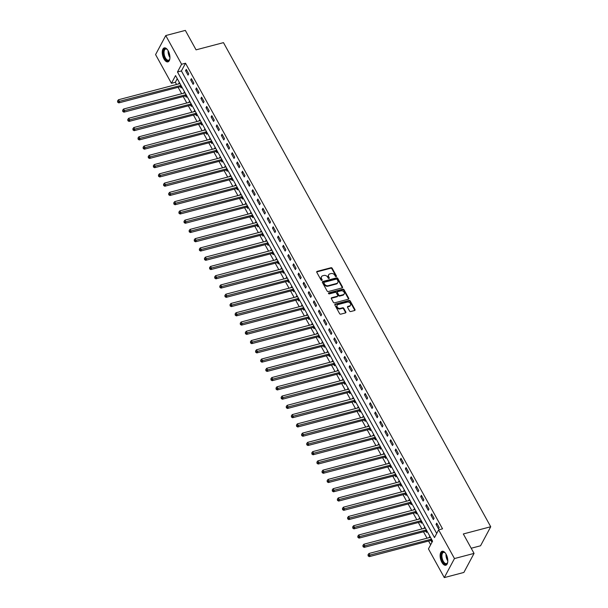 <?xml version="1.0" encoding="UTF-8"?>
<svg xmlns="http://www.w3.org/2000/svg" width="608" height="608" viewBox="0 0 608 608"><rect width="100%" height="100%" fill="white"/><g stroke="black" fill="none" stroke-linecap="round" stroke-linejoin="round"><path stroke-width="0.91" d="M336.171 276.625A0.638 0.494 28.1 0 0 336.429 275.971L332.166 268.25A0.912 0.707 28.1 0 0 330.995 267.725L317.156 271.366A0.912 0.707 28.1 0 0 316.791 272.293L321.054 280.022A0.638 0.494 28.1 0 0 322.134 279.733L321.579 278.738A2.903 2.257 28.1 0 1 321.48 276.716A2.903 2.257 28.1 0 1 322.757 275.758L323.912 275.454A2.903 2.257 28.1 0 1 327.651 277.134L328.206 278.137A0.638 0.494 28.1 0 0 329.278 277.856L328.73 276.853A2.903 2.257 28.1 0 1 328.624 274.839A2.903 2.257 28.1 0 1 329.901 273.881L331.056 273.577A2.903 2.257 28.1 0 1 334.803 275.257L335.35 276.252A0.638 0.494 28.1 0 0 336.171 276.625M336.209 276.61A0.638 0.494 28.1 0 0 336.156 276.488L331.892 268.759A0.912 0.707 28.1 0 0 330.722 268.234L316.882 271.875A0.912 0.707 28.1 0 0 316.692 271.958M321.906 280.379A0.638 0.494 28.1 0 0 321.86 280.25L321.579 278.738M329.057 278.494A0.638 0.494 28.1 0 0 329.004 278.365L328.73 276.853M441.818 562.278A7.22 3.488 75.3 0 1 442.13 551.281A7.22 3.488 75.3 0 1 446.112 554.245A7.22 3.488 75.3 0 1 445.801 565.242A7.22 3.488 75.3 0 1 441.818 562.278M163.94 58.9A7.22 3.488 75.3 0 1 164.251 47.91A7.22 3.488 75.3 0 1 168.234 50.874A7.22 3.488 75.3 0 1 167.922 61.872A7.22 3.488 75.3 0 1 163.94 58.9M349.562 311.015A0.912 0.707 28.1 0 0 350.732 311.539L354.616 310.513A0.912 0.707 28.1 0 0 354.981 309.586L350.246 301.006A0.912 0.707 28.1 0 0 349.076 300.481L335.244 304.122A0.912 0.707 28.1 0 0 334.871 305.049L339.614 313.629A0.912 0.707 28.1 0 0 340.784 314.154L345.473 312.922A0.912 0.707 28.1 0 0 345.838 311.995L343.809 308.317A0.912 0.707 28.1 0 0 342.638 307.792L340.313 308.408A2.432 1.885 28.1 0 1 337.676 307.633A2.432 1.885 28.1 0 1 337.098 305.315A2.432 1.885 28.1 0 1 338.17 304.517L347.274 302.123A2.432 1.885 28.1 0 1 349.919 302.89A2.432 1.885 28.1 0 1 350.489 305.208A2.432 1.885 28.1 0 1 349.425 306.006L347.905 306.409A0.912 0.707 28.1 0 0 347.54 307.336L349.562 311.015M165.756 35.553L185.334 30.4L196.072 49.848L223.478 42.636L490.724 526.748L463.319 533.961L474.05 553.402L454.472 558.554L444.296 577.6L428.45 548.895L432.577 541.173L175.552 75.582L171.426 83.304L155.58 54.598L165.756 35.553L181.602 64.258L177.483 71.98L434.5 537.571L438.626 529.849L454.472 558.554M438.626 529.849L442.54 528.823L185.524 63.224L181.602 64.258M342.137 287.903A0.912 0.707 28.1 0 0 342.502 286.968L337.767 278.388A0.912 0.707 28.1 0 0 336.596 277.864L322.757 281.504A0.912 0.707 28.1 0 0 322.392 282.439L327.127 291.019A0.912 0.707 28.1 0 0 328.297 291.544L342.137 287.903M344.006 289.697L348.741 298.277A0.912 0.707 28.1 0 1 348.376 299.204L334.537 302.845A0.912 0.707 28.1 0 1 333.366 302.32L331.345 298.65A0.912 0.707 28.1 0 1 331.71 297.722L337.318 296.248A0.912 0.707 28.1 0 0 337.691 295.313L336.346 292.881A0.912 0.707 28.1 0 0 335.175 292.357L329.331 293.892A0.638 0.494 28.1 0 1 328.768 292.874L342.836 289.172A0.912 0.707 28.1 0 1 344.006 289.697L343.733 290.214L348.468 298.794L348.741 298.277M185.524 63.224L181.397 70.946L436.704 533.444M185.569 70.665L188.024 75.111L188.716 73.819L186.261 69.373L185.569 70.665L186.793 70.346M190.684 79.922L193.139 84.368L193.823 83.083L191.368 78.637L190.684 79.922L191.9 79.602M195.791 89.186L198.246 93.624L198.938 92.34L196.483 87.894L195.791 89.186L197.015 88.859M200.906 98.443L203.361 102.889L204.045 101.604L201.598 97.158L200.906 98.443L202.13 98.124M206.021 107.7L208.476 112.146L209.16 110.861L206.705 106.415L206.021 107.7L207.237 107.38M211.128 116.964L213.583 121.41L214.274 120.118L211.82 115.68L211.128 116.964L212.352 116.645M216.243 126.221L218.698 130.667L219.382 129.382L216.927 124.936L216.243 126.221L217.466 125.902M221.358 135.485L223.805 139.931L224.496 138.639L222.042 134.193L221.358 135.485L222.574 135.158M226.465 144.742L228.92 149.188L229.604 147.904L227.156 143.458L226.465 144.742L227.688 144.423M231.58 154.006L234.034 158.445L234.718 157.16L232.264 152.714L231.58 154.006L232.796 153.68M236.687 163.263L239.142 167.709L239.833 166.425L237.378 161.979L236.687 163.263L237.91 162.944M241.802 172.52L244.256 176.966L244.94 175.682L242.486 171.236L241.802 172.52L243.025 172.201M246.916 181.784L249.364 186.23L250.055 184.938L247.6 180.5L246.916 181.784L248.132 181.465M252.024 191.041L254.478 195.487L255.162 194.203L252.715 189.757L252.024 191.041L253.247 190.722M257.138 200.306L259.593 204.752L260.277 203.46L257.822 199.014L257.138 200.306L258.354 199.979M262.246 209.562L264.7 214.008L265.392 212.724L262.937 208.278L262.246 209.562L263.469 209.243M267.36 218.827L269.815 223.265L270.499 221.981L268.044 217.535L267.36 218.827L268.584 218.5M272.475 228.084L274.922 232.53L275.614 231.245L273.159 226.799L272.475 228.084L273.691 227.764M277.582 237.34L280.037 241.786L280.729 240.502L278.274 236.056L277.582 237.34L278.806 237.021M282.697 246.605L285.152 251.051L285.836 249.759L283.381 245.32L282.697 246.605L283.913 246.286M287.804 255.862L290.259 260.308L290.951 259.023L288.496 254.577L287.804 255.862L289.028 255.542M292.919 265.126L295.374 269.564L296.058 268.28L293.603 263.834L292.919 265.126L294.143 264.799M298.034 274.383L300.481 278.829L301.173 277.544L298.718 273.098L298.034 274.383L299.25 274.064M303.141 283.64L305.596 288.086L306.288 286.801L303.833 282.355L303.141 283.64L304.365 283.32M308.256 292.904L310.711 297.35L311.395 296.058L308.94 291.62L308.256 292.904L309.472 292.585M313.363 302.161L315.818 306.607L316.51 305.322L314.055 300.876L313.363 302.161L314.587 301.842M318.478 311.425L320.933 315.871L321.617 314.579L319.162 310.133L318.478 311.425L319.702 311.098M323.593 320.682L326.04 325.128L326.732 323.844L324.277 319.398L323.593 320.682L324.809 320.363M328.7 329.946L331.155 334.385L331.846 333.1L329.392 328.654L328.7 329.946L329.924 329.62M333.815 339.203L336.27 343.649L336.954 342.365L334.499 337.919L333.815 339.203L335.031 338.884M338.922 348.46L341.377 352.906L342.068 351.622L339.614 347.176L338.922 348.46L340.146 348.141M344.037 357.724L346.492 362.17L347.176 360.878L344.728 356.44L344.037 357.724L345.26 357.405M349.152 366.981L351.599 371.427L352.29 370.143L349.836 365.697L349.152 366.981L350.368 366.662M354.259 376.246L356.714 380.692L357.405 379.4L354.95 374.954L354.259 376.246L355.482 375.919M359.374 385.502L361.828 389.948L362.512 388.664L360.058 384.218L359.374 385.502L360.59 385.183M364.481 394.767L366.936 399.205L367.627 397.921L365.172 393.475L364.481 394.767L365.704 394.44M369.596 404.024L372.05 408.47L372.734 407.185L370.287 402.739L369.596 404.024L370.819 403.704M374.71 413.28L377.165 417.726L377.849 416.442L375.394 411.996L374.71 413.28L375.926 412.961M379.818 422.545L382.272 426.991L382.964 425.699L380.509 421.26L379.818 422.545L381.041 422.226M384.932 431.802L387.387 436.248L388.071 434.963L385.616 430.517L384.932 431.802L386.148 431.482M390.04 441.066L392.494 445.512L393.186 444.22L390.731 439.774L390.04 441.066L391.263 440.739M395.154 450.323L397.609 454.769L398.293 453.484L395.846 449.038L395.154 450.323L396.378 450.004M400.269 459.587L402.724 464.026L403.408 462.741L400.953 458.295L400.269 459.587L401.485 459.26M405.376 468.844L407.831 473.29L408.523 471.998L406.068 467.56L405.376 468.844L406.6 468.525M410.491 478.101L412.946 482.547L413.63 481.262L411.175 476.816L410.491 478.101L411.715 477.782M415.606 487.365L418.053 491.811L418.745 490.519L416.29 486.073L415.606 487.365L416.822 487.046M420.713 496.622L423.168 501.068L423.852 499.784L421.405 495.338L420.713 496.622L421.937 496.303M425.828 505.886L428.283 510.325L428.967 509.04L426.512 504.594L425.828 505.886L427.044 505.56M430.935 515.143L433.39 519.589L434.082 518.305L431.627 513.859L430.935 515.143L432.159 514.824M436.05 524.4L438.505 528.846L439.189 527.562L436.734 523.116L436.05 524.4L437.274 524.081M177.262 78.675L175.347 82.27L176.556 84.474M178.114 87.286L181.67 93.731M183.228 96.55L186.785 102.988M188.336 105.807L191.892 112.252M193.45 115.072L197.007 121.509M198.558 124.328L202.114 130.773M203.672 133.585L207.229 140.03M208.787 142.85L212.344 149.294M213.894 152.106L217.451 158.551M219.009 161.371L222.566 167.808M224.116 170.628L227.673 177.072M229.231 179.892L232.788 186.329M234.346 189.149L237.903 195.594M239.453 198.406L243.01 204.85M244.568 207.67L248.125 214.115M249.683 216.927L253.232 223.372M254.79 226.191L258.347 232.628M259.905 235.448L263.462 241.893M265.012 244.705L268.569 251.15M270.127 253.969L273.684 260.414M275.242 263.226L278.798 269.671M280.349 272.49L283.906 278.928M285.464 281.747L289.02 288.192M290.571 291.012L294.128 297.449M295.686 300.268L299.242 306.713M300.8 309.525L304.357 315.97M305.908 318.79L309.464 325.234M311.022 328.046L314.579 334.491M316.13 337.311L319.686 343.748M321.244 346.568L324.801 353.012M326.359 355.832L329.916 362.269M331.466 365.089L335.023 371.534M336.581 374.346L340.138 380.79M341.688 383.61L345.245 390.055M346.803 392.867L350.36 399.312M351.918 402.131L355.475 408.568M357.025 411.388L360.582 417.833M362.14 420.652L365.697 427.09M367.247 429.909L370.804 436.354M372.362 439.166L375.919 445.611M377.477 448.43L381.034 454.868M382.584 457.687L386.141 464.132M387.699 466.952L391.256 473.389M392.806 476.208L396.363 482.653M397.921 485.465L401.478 491.91M403.036 494.73L406.592 501.174M408.143 503.986L411.7 510.431M413.258 513.251L416.814 519.688M418.365 522.508L421.922 528.952M423.48 531.772L427.036 538.209M428.594 541.029L430.654 544.768M179.307 82.384L178.881 83.858M180.485 86.769L181.146 87.978L181.762 86.83M184.422 91.641L183.988 93.123M185.592 96.026L186.261 97.234L186.876 96.087M189.529 100.905L189.103 102.38M190.707 105.29L191.376 106.491L191.984 105.344M194.644 110.162L194.21 111.644M195.822 114.547L196.483 115.756L197.098 114.608M199.758 119.419L199.325 120.901M200.929 123.812L201.598 125.012L202.206 123.865M204.866 128.683L204.44 130.158M206.044 133.068L206.705 134.277L207.32 133.129M209.98 137.94L209.547 139.422M211.151 142.333L211.82 143.534L212.435 142.386M215.088 147.204L214.662 148.679M216.266 151.59L216.934 152.798L217.542 151.65M220.202 156.461L219.769 157.943M221.38 160.846L222.042 162.055L222.657 160.907M225.317 165.726L224.884 167.2M226.488 170.111L227.156 171.312L227.772 170.164M230.424 174.982L229.999 176.464M231.602 179.368L232.264 180.576L232.879 179.428M235.539 184.239L235.106 185.721M236.71 188.632L237.378 189.833L237.994 188.685M240.646 193.504L240.221 194.978M241.824 197.889L242.493 199.097L243.101 197.95M245.761 202.76L245.328 204.242M246.939 207.153L247.6 208.354L248.216 207.206M250.876 212.025L250.443 213.499M252.046 216.41L252.715 217.611L253.331 216.463M255.983 221.282L255.558 222.764M257.161 225.667L257.822 226.875L258.438 225.728M261.098 230.538L260.665 232.02M262.276 234.931L262.937 236.132L263.553 234.984M266.213 239.803L265.78 241.277M267.383 244.188L268.052 245.396L268.66 244.249M271.32 249.06L270.887 250.542M272.498 253.452L273.159 254.653L273.775 253.506M276.435 258.324L276.002 259.798M277.605 262.709L278.274 263.918L278.89 262.77M281.542 267.581L281.116 269.063M282.72 271.966L283.381 273.174L283.997 272.027M286.657 276.845L286.224 278.32M287.835 281.23L288.496 282.431L289.112 281.284M291.772 286.102L291.338 287.584M292.942 290.487L293.611 291.696L294.219 290.548M296.879 295.359L296.446 296.841M298.057 299.752L298.718 300.952L299.334 299.805M301.994 304.623L301.56 306.098M303.164 309.008L303.833 310.217L304.448 309.069M307.101 313.88L306.675 315.362M308.279 318.273L308.94 319.474L309.556 318.326M312.216 323.144L311.782 324.619M313.394 327.53L314.055 328.738L314.67 327.59M317.33 332.401L316.897 333.883M318.501 336.786L319.17 337.995L319.778 336.847M322.438 341.666L322.004 343.14M323.616 346.051L324.277 347.252L324.892 346.104M327.552 350.922L327.119 352.404M328.723 355.308L329.392 356.516L330.007 355.368M332.66 360.179L332.234 361.661M333.838 364.572L334.506 365.773L335.114 364.625M337.774 369.444L337.341 370.918M338.952 373.829L339.614 375.037L340.229 373.89M342.889 378.7L342.456 380.182M344.06 383.093L344.728 384.294L345.336 383.146M347.996 387.965L347.571 389.439M349.174 392.35L349.836 393.558L350.451 392.403M353.111 397.222L352.678 398.704M354.282 401.607L354.95 402.815L355.566 401.668M358.218 406.478L357.793 407.96M359.396 410.871L360.065 412.072L360.673 410.924M363.333 415.743L362.9 417.217M364.511 420.128L365.172 421.336L365.788 420.189M368.448 425L368.015 426.482M369.618 429.392L370.287 430.593L370.895 429.446M373.555 434.264L373.13 435.738M374.733 438.649L375.394 439.858L376.01 438.71M378.67 443.521L378.237 445.003M379.84 447.906L380.509 449.114L381.125 447.967M383.777 452.785L383.352 454.26M384.955 457.17L385.624 458.371L386.232 457.224M388.892 462.042L388.459 463.524M390.07 466.427L390.731 467.636L391.347 466.488M394.007 471.299L393.574 472.781M395.177 475.692L395.846 476.892L396.454 475.745M399.114 480.563L398.688 482.038M400.292 484.948L400.953 486.157L401.569 485.009M404.229 489.82L403.796 491.302M405.399 494.213L406.068 495.414L406.684 494.266M409.336 499.084L408.91 500.559M410.514 503.47L411.183 504.678L411.791 503.53M414.451 508.341L414.018 509.823M415.629 512.726L416.29 513.935L416.906 512.787M419.566 517.606L419.132 519.08M420.736 521.991L421.405 523.192L422.02 522.044M424.673 526.862L424.247 528.344M425.851 531.248L426.512 532.456L427.128 531.308M429.788 536.119L429.354 537.601M430.958 540.512L431.627 541.713L432.242 540.565M471.2 548.249L480.548 545.786L490.724 526.748M474.05 553.402L463.874 572.447L444.296 577.6M175.347 82.27L171.426 83.304M181.397 70.946L177.483 71.98M178.699 83.532L179.786 83.243M183.806 92.788L184.893 92.5M188.921 102.053L190.008 101.764M194.028 111.31L195.122 111.021M199.143 120.566L200.23 120.285M204.258 129.831L205.344 129.542M209.365 139.088L210.452 138.806M214.48 148.352L215.566 148.063M219.587 157.609L220.681 157.32M224.702 166.873L225.788 166.584M229.816 176.13L230.903 175.841M234.924 185.387L236.01 185.106M240.038 194.651L241.125 194.362M245.146 203.908L246.24 203.627M250.26 213.172L251.347 212.884M255.375 222.429L256.462 222.14M260.482 231.686L261.569 231.405M265.597 240.95L266.684 240.662M270.704 250.207L271.799 249.926M275.819 259.472L276.906 259.183M280.934 268.728L282.021 268.44M286.041 277.993L287.128 277.704M291.156 287.25L292.243 286.961M296.263 296.506L297.358 296.225M301.378 305.771L302.465 305.482M306.493 315.028L307.58 314.746M311.6 324.292L312.694 324.003M316.715 333.549L317.802 333.26M321.822 342.813L322.916 342.524M326.937 352.07L328.024 351.781M332.052 361.327L333.138 361.046M337.159 370.591L338.253 370.302M342.274 379.848L343.36 379.567M347.381 389.112L348.475 388.824M352.496 398.369L353.582 398.08M357.61 407.634L358.697 407.345M362.718 416.89L363.812 416.602M367.832 426.147L368.919 425.866M372.947 435.412L374.034 435.123M378.054 444.668L379.141 444.387M383.169 453.933L384.256 453.644M388.276 463.19L389.371 462.901M393.391 472.446L394.478 472.165M398.506 481.711L399.593 481.422M403.613 490.968L404.7 490.686M408.728 500.232L409.815 499.943M413.835 509.489L414.93 509.2M418.95 518.753L420.037 518.464M424.065 528.01L425.152 527.721M429.172 537.267L430.259 536.986M328.51 275.105A2.903 2.257 28.1 0 0 328.35 275.348A2.903 2.257 28.1 0 0 328.457 277.37M321.358 276.99A2.903 2.257 28.1 0 0 321.199 277.233A2.903 2.257 28.1 0 0 321.305 279.247M342.327 287.82A0.912 0.707 28.1 0 0 342.228 287.485L337.486 278.905A0.912 0.707 28.1 0 0 336.315 278.38L322.483 282.021A0.912 0.707 28.1 0 0 322.293 282.104M337.128 279.475A0.638 0.494 28.1 0 0 336.308 279.102L324.163 282.302A0.638 0.494 28.1 0 0 323.912 282.956L324.49 284.004A2.903 2.257 28.1 0 0 328.236 285.684L336.536 283.503A2.903 2.257 28.1 0 0 337.812 282.545A2.903 2.257 28.1 0 0 337.714 280.531L337.128 279.475M323.889 282.515L323.608 283.024A0.638 0.494 28.1 0 0 323.631 283.465L323.912 282.956M337.653 282.788A2.903 2.257 28.1 0 1 337.539 283.062A2.903 2.257 28.1 0 1 336.262 284.02L327.963 286.201A2.903 2.257 28.1 0 1 324.216 284.521L323.631 283.465M337.508 296.164A0.912 0.707 28.1 0 1 337.045 296.757L331.436 298.239A0.912 0.707 28.1 0 0 331.246 298.315M343.733 290.214A0.912 0.707 28.1 0 0 342.562 289.689L328.495 293.39A0.638 0.494 28.1 0 0 328.457 293.398M343.14 294.713A2.432 1.885 28.1 0 0 344.212 293.915A2.432 1.885 28.1 0 0 343.634 291.597A2.432 1.885 28.1 0 0 340.997 290.822L337.79 291.665A0.912 0.707 28.1 0 0 337.417 292.6L338.762 295.032A0.912 0.707 28.1 0 0 339.933 295.556L343.14 294.713L342.866 295.23A2.432 1.885 28.1 0 0 343.938 294.424A2.432 1.885 28.1 0 0 344.052 294.158M337.318 292.266A0.912 0.707 28.1 0 0 337.144 293.109L337.417 292.6M342.866 295.23L339.659 296.073A0.912 0.707 28.1 0 1 338.489 295.549L337.144 293.109M350.33 305.452A2.432 1.885 28.1 0 1 350.216 305.725A2.432 1.885 28.1 0 1 349.152 306.523L347.632 306.926A0.912 0.707 28.1 0 0 347.442 307.002M336.984 305.588A2.432 1.885 28.1 0 0 336.824 305.832A2.432 1.885 28.1 0 0 337.402 308.15A2.432 1.885 28.1 0 0 340.039 308.925L340.313 308.408M345.663 312.839A0.912 0.707 28.1 0 0 345.564 312.504L343.535 308.834A0.912 0.707 28.1 0 0 342.365 308.309L340.039 308.925M354.806 310.437A0.912 0.707 28.1 0 0 354.707 310.103L349.972 301.522A0.912 0.707 28.1 0 0 348.802 300.998L334.97 304.638A0.912 0.707 28.1 0 0 334.78 304.714M179.945 83.532A0.927 0.714 -151.9 0 1 179.71 83.646L118.469 99.758L119.487 101.612L118.803 102.896L180.044 86.784A0.927 0.714 -151.9 0 1 180.363 86.754L181.731 86.891M117.96 101.711L117.549 100.966L117.686 102.22L117.96 101.711L180.728 85.492A0.927 0.714 -151.9 0 1 181.009 85.47M117.549 100.966L118.469 99.758M118.803 102.896L117.686 102.22M185.052 92.788A0.927 0.714 -151.9 0 1 184.817 92.902L123.584 109.022L124.602 110.869L123.918 112.161L185.151 96.041A0.927 0.714 -151.9 0 1 185.478 96.018L186.838 96.148M123.074 110.968L122.664 110.23L122.793 111.484L123.074 110.968L185.843 94.757A0.927 0.714 -151.9 0 1 186.124 94.726M122.664 110.23L123.584 109.022M123.918 112.161L122.793 111.484M190.167 102.053A0.927 0.714 -151.9 0 1 189.932 102.159L128.691 118.279L129.717 120.133L129.025 121.418L190.266 105.298A0.927 0.714 -151.9 0 1 190.585 105.275L191.953 105.412M128.182 120.232L127.771 119.487L127.908 120.741L128.182 120.232L190.95 104.014A0.927 0.714 -151.9 0 1 191.239 103.991M127.771 119.487L128.691 118.279M129.025 121.418L127.908 120.741M195.282 111.31A0.927 0.714 -151.9 0 1 195.039 111.424L133.806 127.536L134.824 129.39L134.14 130.674L195.373 114.562A0.927 0.714 -151.9 0 1 195.7 114.54L197.06 114.669M133.296 129.489L132.886 128.752L133.023 130.006L133.296 129.489L196.065 113.278A0.927 0.714 -151.9 0 1 196.346 113.248M132.886 128.752L133.806 127.536M134.14 130.674L133.023 130.006M200.389 120.574A0.927 0.714 -151.9 0 1 200.154 120.68L138.913 136.8L139.939 138.647L139.247 139.939L200.488 123.819A0.927 0.714 -151.9 0 1 200.807 123.796L202.175 123.933M138.404 138.746L138.001 138.008L138.13 139.262L138.404 138.746L201.18 122.535A0.927 0.714 -151.9 0 1 201.461 122.504M138.001 138.008L138.913 136.8M139.247 139.939L138.13 139.262M169.86 58.664A6.247 3.025 75.3 0 1 169.655 59.333A6.247 3.025 75.3 0 1 168.18 60.792A6.247 3.025 75.3 0 1 163.727 55.229A6.247 3.025 75.3 0 1 165.254 48.655A6.247 3.025 75.3 0 1 167.01 49.263A6.247 3.025 75.3 0 1 167.512 49.75M167.192 49.43A5.784 2.797 -104.7 0 0 165.756 49.005A5.784 2.797 -104.7 0 0 165.634 49.028A5.784 2.797 -104.7 0 0 164.373 55.214A5.784 2.797 -104.7 0 0 168.462 60.238A5.784 2.797 -104.7 0 0 168.576 60.215A5.784 2.797 -104.7 0 0 169.738 59.098M164.7 47.85A7.174 3.473 -104.7 0 0 163.362 55.609A7.174 3.473 -104.7 0 0 168.34 61.697M447.739 562.035A6.247 3.025 75.3 0 1 447.534 562.704A6.247 3.025 75.3 0 1 442.738 561.572A6.247 3.025 75.3 0 1 441.454 554.124A6.247 3.025 75.3 0 1 444.881 552.642A6.247 3.025 75.3 0 1 445.39 553.12M445.071 552.801A5.784 2.797 -104.7 0 0 443.513 552.406A5.784 2.797 -104.7 0 0 443.262 561.214A5.784 2.797 -104.7 0 0 446.454 563.586A5.784 2.797 -104.7 0 0 447.617 562.468M442.571 551.228A7.174 3.473 -104.7 0 0 442.464 562.088A7.174 3.473 -104.7 0 0 446.219 565.075M205.504 129.831A0.927 0.714 -151.9 0 1 205.268 129.945L144.028 146.057L145.046 147.911L144.362 149.196L205.603 133.084A0.927 0.714 -151.9 0 1 205.922 133.061L207.29 133.19M143.518 148.01L143.108 147.265L143.245 148.527L143.518 148.01L206.287 131.792A0.927 0.714 -151.9 0 1 206.568 131.769M143.108 147.265L144.028 146.057M144.362 149.196L143.245 148.527M210.611 139.095A0.927 0.714 -151.9 0 1 210.376 139.202L149.142 155.321L150.161 157.168L149.477 158.46L210.71 142.34A0.927 0.714 -151.9 0 1 211.037 142.318L212.397 142.447M148.633 157.267L148.223 156.53L148.352 157.784L148.633 157.267L211.402 141.056A0.927 0.714 -151.9 0 1 211.683 141.026M148.223 156.53L149.142 155.321M149.477 158.46L148.352 157.784M215.726 148.352A0.927 0.714 -151.9 0 1 215.49 148.466L154.25 164.578L155.276 166.432L154.584 167.717L215.825 151.605A0.927 0.714 -151.9 0 1 216.144 151.574L217.512 151.711M153.74 166.531L153.33 165.786L153.467 167.04L153.74 166.531L216.509 150.313A0.927 0.714 -151.9 0 1 216.798 150.29M153.33 165.786L154.25 164.578M154.584 167.717L153.467 167.04M220.841 157.609A0.927 0.714 -151.9 0 1 220.598 157.723L159.364 173.842L160.383 175.689L159.699 176.974L220.94 160.862A0.927 0.714 -151.9 0 1 221.259 160.839L222.619 160.968M158.855 175.788L158.445 175.051L158.582 176.305L158.855 175.788L221.624 159.577A0.927 0.714 -151.9 0 1 221.905 159.547M158.445 175.051L159.364 173.842M159.699 176.974L158.582 176.305M225.948 166.873A0.927 0.714 -151.9 0 1 225.712 166.98L164.472 183.099L165.498 184.954L164.806 186.238L226.047 170.118A0.927 0.714 -151.9 0 1 226.366 170.096L227.734 170.232M163.962 185.052L163.56 184.308L163.689 185.562L163.962 185.052L226.738 168.834A0.927 0.714 -151.9 0 1 227.02 168.811M163.56 184.308L164.472 183.099M164.806 186.238L163.689 185.562M231.063 176.13A0.927 0.714 -151.9 0 1 230.827 176.244L169.586 192.356L170.612 194.21L169.921 195.495L231.162 179.383A0.927 0.714 -151.9 0 1 231.481 179.36L232.849 179.489M169.077 194.309L168.667 193.564L168.804 194.826L169.077 194.309L231.846 178.091A0.927 0.714 -151.9 0 1 232.127 178.068M168.667 193.564L169.586 192.356M169.921 195.495L168.804 194.826M236.17 185.394A0.927 0.714 -151.9 0 1 235.934 185.501L174.701 201.62L175.72 203.467L175.036 204.759L236.269 188.64A0.927 0.714 -151.9 0 1 236.596 188.617L237.956 188.754M174.192 203.566L173.782 202.829L173.911 204.083L174.192 203.566L236.96 187.355A0.927 0.714 -151.9 0 1 237.242 187.325M173.782 202.829L174.701 201.62M175.036 204.759L173.911 204.083M241.285 194.651A0.927 0.714 -151.9 0 1 241.049 194.765L179.808 210.877L180.834 212.732L180.143 214.016L241.384 197.904A0.927 0.714 -151.9 0 1 241.703 197.881L243.071 198.01M179.299 212.83L178.889 212.086L179.026 213.347L179.299 212.83L242.068 196.612A0.927 0.714 -151.9 0 1 242.356 196.589M178.889 212.086L179.808 210.877M180.143 214.016L179.026 213.347M246.4 203.916A0.927 0.714 -151.9 0 1 246.156 204.022L184.923 220.142L185.942 221.988L185.258 223.28L246.498 207.161A0.927 0.714 -151.9 0 1 246.818 207.138L248.178 207.267M184.414 222.087L184.004 221.35L184.14 222.604L184.414 222.087L247.182 205.876A0.927 0.714 -151.9 0 1 247.464 205.846M184.004 221.35L184.923 220.142M185.258 223.28L184.14 222.604M251.507 213.172A0.927 0.714 -151.9 0 1 251.271 213.279L190.03 229.398L191.056 231.253L190.365 232.537L251.606 216.418A0.927 0.714 -151.9 0 1 251.932 216.395L253.293 216.532M189.521 231.352L189.118 230.607L189.248 231.861L189.521 231.352L252.297 215.133A0.927 0.714 -151.9 0 1 252.578 215.11M189.118 230.607L190.03 229.398M190.365 232.537L189.248 231.861M256.622 222.429A0.927 0.714 -151.9 0 1 256.386 222.543L195.145 238.655L196.171 240.51L195.48 241.794L256.72 225.682A0.927 0.714 -151.9 0 1 257.04 225.659L258.408 225.788M194.636 240.608L194.226 239.871L194.362 241.125L194.636 240.608L257.404 224.398A0.927 0.714 -151.9 0 1 257.686 224.367M194.226 239.871L195.145 238.655M195.48 241.794L194.362 241.125M261.729 231.694A0.927 0.714 -151.9 0 1 261.493 231.8L200.26 247.92L201.278 249.774L200.594 251.058L261.828 234.939A0.927 0.714 -151.9 0 1 262.154 234.916L263.515 235.053M199.751 249.865L199.34 249.128L199.477 250.382L199.751 249.865L262.519 233.654A0.927 0.714 -151.9 0 1 262.8 233.632M199.34 249.128L200.26 247.92M200.594 251.058L199.477 250.382M266.844 240.95A0.927 0.714 -151.9 0 1 266.608 241.064L205.367 257.176L206.393 259.031L205.702 260.315L266.942 244.203A0.927 0.714 -151.9 0 1 267.262 244.18L268.63 244.31M204.858 259.13L204.448 258.385L204.584 259.646L204.858 259.13L267.626 242.911A0.927 0.714 -151.9 0 1 267.915 242.888M204.448 258.385L205.367 257.176M205.702 260.315L204.584 259.646M271.958 250.215A0.927 0.714 -151.9 0 1 271.723 250.321L210.482 266.441L211.5 268.288L210.816 269.58L272.057 253.46A0.927 0.714 -151.9 0 1 272.376 253.437L273.737 253.574M209.973 268.386L209.562 267.649L209.699 268.903L209.973 268.386L272.741 252.176A0.927 0.714 -151.9 0 1 273.022 252.145M209.562 267.649L210.482 266.441M210.816 269.58L209.699 268.903M277.066 259.472A0.927 0.714 -151.9 0 1 276.83 259.586L215.589 275.698L216.615 277.552L215.924 278.836L277.164 262.724A0.927 0.714 -151.9 0 1 277.491 262.702L278.852 262.831M215.088 277.651L214.677 276.906L214.806 278.16L215.088 277.651L277.856 261.432A0.927 0.714 -151.9 0 1 278.137 261.41M214.677 276.906L215.589 275.698M215.924 278.836L214.806 278.16M282.18 268.736A0.927 0.714 -151.9 0 1 281.945 268.842L220.704 284.962L221.73 286.809L221.038 288.101L282.279 271.981A0.927 0.714 -151.9 0 1 282.598 271.958L283.966 272.088M220.195 286.908L219.784 286.17L219.921 287.424L220.195 286.908L282.963 270.697A0.927 0.714 -151.9 0 1 283.244 270.666M219.784 286.17L220.704 284.962M221.038 288.101L219.921 287.424M287.288 277.993A0.927 0.714 -151.9 0 1 287.052 278.099L225.819 294.219L226.837 296.073L226.153 297.358L287.386 281.238A0.927 0.714 -151.9 0 1 287.713 281.215L289.074 281.352M225.31 296.172L224.899 295.427L225.036 296.681L225.31 296.172L288.078 279.954A0.927 0.714 -151.9 0 1 288.359 279.931M224.899 295.427L225.819 294.219M226.153 297.358L225.036 296.681M292.402 287.25A0.927 0.714 -151.9 0 1 292.167 287.364L230.926 303.476L231.952 305.33L231.26 306.614L292.501 290.502A0.927 0.714 -151.9 0 1 292.82 290.48L294.188 290.609M230.417 305.429L230.014 304.692L230.143 305.946L230.417 305.429L293.185 289.218A0.927 0.714 -151.9 0 1 293.474 289.188M230.014 304.692L230.926 303.476M231.26 306.614L230.143 305.946M297.517 296.514A0.927 0.714 -151.9 0 1 297.282 296.62L236.041 312.74L237.059 314.594L236.375 315.879L297.616 299.759A0.927 0.714 -151.9 0 1 297.935 299.736L299.303 299.873M235.532 314.686L235.121 313.948L235.258 315.202L235.532 314.686L298.3 298.475A0.927 0.714 -151.9 0 1 298.581 298.452M235.121 313.948L236.041 312.74M236.375 315.879L235.258 315.202M302.624 305.771A0.927 0.714 -151.9 0 1 302.389 305.885L241.148 321.997L242.174 323.851L241.49 325.136L302.723 309.024A0.927 0.714 -151.9 0 1 303.05 309.001L304.41 309.13M240.646 323.95L240.236 323.205L240.365 324.467L240.646 323.95L303.415 307.732A0.927 0.714 -151.9 0 1 303.696 307.709M240.236 323.205L241.148 321.997M241.49 325.136L240.365 324.467M307.739 315.035A0.927 0.714 -151.9 0 1 307.504 315.142L246.263 331.261L247.289 333.108L246.597 334.4L307.838 318.28A0.927 0.714 -151.9 0 1 308.157 318.258L309.525 318.387M245.754 333.207L245.343 332.47L245.48 333.724L245.754 333.207L308.522 316.996A0.927 0.714 -151.9 0 1 308.811 316.966M245.343 332.47L246.263 331.261M246.597 334.4L245.48 333.724M312.854 324.292A0.927 0.714 -151.9 0 1 312.611 324.406L251.378 340.518L252.396 342.372L251.712 343.657L312.945 327.545A0.927 0.714 -151.9 0 1 313.272 327.514L314.632 327.651M250.868 342.471L250.458 341.726L250.595 342.98L250.868 342.471L313.637 326.253A0.927 0.714 -151.9 0 1 313.918 326.23M250.458 341.726L251.378 340.518M251.712 343.657L250.595 342.98M317.961 333.549A0.927 0.714 -151.9 0 1 317.726 333.663L256.485 349.782L257.511 351.629L256.819 352.921L318.06 336.802A0.927 0.714 -151.9 0 1 318.379 336.779L319.747 336.908M255.976 351.728L255.573 350.991L255.702 352.245L255.976 351.728L318.744 335.517A0.927 0.714 -151.9 0 1 319.033 335.487M255.573 350.991L256.485 349.782M256.819 352.921L255.702 352.245M323.076 342.813A0.927 0.714 -151.9 0 1 322.84 342.92L261.6 359.039L262.618 360.894L261.934 362.178L323.175 346.058A0.927 0.714 -151.9 0 1 323.494 346.036L324.862 346.172M261.09 360.992L260.68 360.248L260.817 361.502L261.09 360.992L323.859 344.774A0.927 0.714 -151.9 0 1 324.14 344.751M260.68 360.248L261.6 359.039M261.934 362.178L260.817 361.502M328.183 352.07A0.927 0.714 -151.9 0 1 327.948 352.184L266.707 368.296L267.733 370.15L267.049 371.435L328.282 355.323A0.927 0.714 -151.9 0 1 328.609 355.3L329.969 355.429M266.205 370.249L265.795 369.512L265.924 370.766L266.205 370.249L328.974 354.038A0.927 0.714 -151.9 0 1 329.255 354.008M265.795 369.512L266.707 368.296M267.049 371.435L265.924 370.766M333.298 361.334A0.927 0.714 -151.9 0 1 333.062 361.441L271.822 377.56L272.848 379.407L272.156 380.699L333.397 364.58A0.927 0.714 -151.9 0 1 333.716 364.557L335.084 364.694M271.312 379.506L270.902 378.769L271.039 380.023L271.312 379.506L334.081 363.295A0.927 0.714 -151.9 0 1 334.37 363.265M270.902 378.769L271.822 377.56M272.156 380.699L271.039 380.023M338.413 370.591A0.927 0.714 -151.9 0 1 338.17 370.705L276.936 386.817L277.955 388.672L277.271 389.956L338.504 373.844A0.927 0.714 -151.9 0 1 338.831 373.821L340.191 373.95M276.427 388.77L276.017 388.026L276.154 389.287L276.427 388.77L339.196 372.552A0.927 0.714 -151.9 0 1 339.477 372.529M276.017 388.026L276.936 386.817M277.271 389.956L276.154 389.287M343.52 379.856A0.927 0.714 -151.9 0 1 343.284 379.962L282.044 396.082L283.07 397.928L282.378 399.22L343.619 383.101A0.927 0.714 -151.9 0 1 343.938 383.078L345.306 383.207M281.534 398.027L281.132 397.29L281.261 398.544L281.534 398.027L344.31 381.816A0.927 0.714 -151.9 0 1 344.592 381.786M281.132 397.29L282.044 396.082M282.378 399.22L281.261 398.544M348.635 389.112A0.927 0.714 -151.9 0 1 348.399 389.226L287.158 405.338L288.177 407.193L287.493 408.477L348.734 392.358A0.927 0.714 -151.9 0 1 349.053 392.335L350.421 392.472M286.649 407.292L286.239 406.547L286.376 407.801L286.649 407.292L349.418 391.073A0.927 0.714 -151.9 0 1 349.699 391.05M286.239 406.547L287.158 405.338M287.493 408.477L286.376 407.801M353.742 398.369A0.927 0.714 -151.9 0 1 353.506 398.483L292.273 414.595L293.292 416.45L292.608 417.734L353.841 401.622A0.927 0.714 -151.9 0 1 354.168 401.599L355.528 401.728M291.764 416.548L291.354 415.811L291.483 417.065L291.764 416.548L354.532 400.338A0.927 0.714 -151.9 0 1 354.814 400.307M291.354 415.811L292.273 414.595M292.608 417.734L291.483 417.065M358.857 407.634A0.927 0.714 -151.9 0 1 358.621 407.74L297.38 423.86L298.406 425.714L297.715 426.998L358.956 410.879A0.927 0.714 -151.9 0 1 359.275 410.856L360.643 410.993M296.871 425.813L296.461 425.068L296.598 426.322L296.871 425.813L359.64 409.594A0.927 0.714 -151.9 0 1 359.928 409.572M296.461 425.068L297.38 423.86M297.715 426.998L296.598 426.322M363.972 416.89A0.927 0.714 -151.9 0 1 363.728 417.004L302.495 433.116L303.514 434.971L302.83 436.255L364.063 420.143A0.927 0.714 -151.9 0 1 364.39 420.12L365.75 420.25M301.986 435.07L301.576 434.325L301.712 435.586L301.986 435.07L364.754 418.851A0.927 0.714 -151.9 0 1 365.036 418.828M301.576 434.325L302.495 433.116M302.83 436.255L301.712 435.586M369.079 426.155A0.927 0.714 -151.9 0 1 368.843 426.261L307.602 442.381L308.628 444.228L307.937 445.52L369.178 429.4A0.927 0.714 -151.9 0 1 369.497 429.377L370.865 429.514M307.093 444.326L306.69 443.589L306.82 444.843L307.093 444.326L369.869 428.116A0.927 0.714 -151.9 0 1 370.15 428.085M306.69 443.589L307.602 442.381M307.937 445.52L306.82 444.843M374.194 435.412A0.927 0.714 -151.9 0 1 373.958 435.526L312.717 451.638L313.736 453.492L313.052 454.776L374.292 438.664A0.927 0.714 -151.9 0 1 374.612 438.642L375.98 438.771M312.208 453.591L311.798 452.846L311.934 454.108L312.208 453.591L374.976 437.372A0.927 0.714 -151.9 0 1 375.258 437.35M311.798 452.846L312.717 451.638M313.052 454.776L311.934 454.108M379.301 444.676A0.927 0.714 -151.9 0 1 379.065 444.782L317.832 460.902L318.85 462.749L318.166 464.041L379.4 447.921A0.927 0.714 -151.9 0 1 379.726 447.898L381.087 448.028M317.323 462.848L316.912 462.11L317.042 463.364L317.323 462.848L380.091 446.637A0.927 0.714 -151.9 0 1 380.372 446.606M316.912 462.11L317.832 460.902M318.166 464.041L317.042 463.364M384.416 453.933A0.927 0.714 -151.9 0 1 384.18 454.039L322.939 470.159L323.965 472.013L323.274 473.298L384.514 457.178A0.927 0.714 -151.9 0 1 384.834 457.155L386.202 457.292M322.43 472.112L322.02 471.367L322.156 472.621L322.43 472.112L385.198 455.894A0.927 0.714 -151.9 0 1 385.487 455.871M322.02 471.367L322.939 470.159M323.274 473.298L322.156 472.621M389.53 463.19A0.927 0.714 -151.9 0 1 389.287 463.304L328.054 479.416L329.072 481.27L328.388 482.554L389.622 466.442A0.927 0.714 -151.9 0 1 389.948 466.42L391.309 466.549M327.545 481.369L327.134 480.632L327.271 481.886L327.545 481.369L390.313 465.158A0.927 0.714 -151.9 0 1 390.594 465.128M327.134 480.632L328.054 479.416M328.388 482.554L327.271 481.886M394.638 472.454A0.927 0.714 -151.9 0 1 394.402 472.56L333.161 488.68L334.187 490.534L333.496 491.819L394.736 475.699A0.927 0.714 -151.9 0 1 395.056 475.676L396.424 475.813M332.652 490.626L332.249 489.888L332.378 491.142L332.652 490.626L395.428 474.415A0.927 0.714 -151.9 0 1 395.709 474.392M332.249 489.888L333.161 488.68M333.496 491.819L332.378 491.142M399.752 481.711A0.927 0.714 -151.9 0 1 399.517 481.825L338.276 497.937L339.294 499.791L338.61 501.076L399.851 484.964A0.927 0.714 -151.9 0 1 400.17 484.941L401.538 485.07M337.767 499.89L337.356 499.145L337.493 500.407L337.767 499.89L400.535 483.672A0.927 0.714 -151.9 0 1 400.816 483.649M337.356 499.145L338.276 497.937M338.61 501.076L337.493 500.407M404.86 490.975A0.927 0.714 -151.9 0 1 404.624 491.082L343.391 507.201L344.409 509.048L343.725 510.34L404.958 494.22A0.927 0.714 -151.9 0 1 405.285 494.198L406.646 494.334M342.882 509.147L342.471 508.41L342.6 509.664L342.882 509.147L405.65 492.936A0.927 0.714 -151.9 0 1 405.931 492.906M342.471 508.41L343.391 507.201M343.725 510.34L342.6 509.664M409.974 500.232A0.927 0.714 -151.9 0 1 409.739 500.346L348.498 516.458L349.524 518.312L348.832 519.597L410.073 503.485A0.927 0.714 -151.9 0 1 410.392 503.454L411.76 503.591M347.989 518.411L347.578 517.666L347.715 518.92L347.989 518.411L410.757 502.193A0.927 0.714 -151.9 0 1 411.046 502.17M347.578 517.666L348.498 516.458M348.832 519.597L347.715 518.92M415.089 509.489A0.927 0.714 -151.9 0 1 414.846 509.603L353.613 525.722L354.631 527.569L353.947 528.861L415.188 512.742A0.927 0.714 -151.9 0 1 415.507 512.719L416.868 512.848M353.104 527.668L352.693 526.931L352.83 528.185L353.104 527.668L415.872 511.457A0.927 0.714 -151.9 0 1 416.153 511.427M352.693 526.931L353.613 525.722M353.947 528.861L352.83 528.185M420.196 518.753A0.927 0.714 -151.9 0 1 419.961 518.86L358.72 534.979L359.746 536.834L359.054 538.118L420.295 521.998A0.927 0.714 -151.9 0 1 420.614 521.976L421.982 522.112M358.211 536.932L357.808 536.188L357.937 537.442L358.211 536.932L420.987 520.714A0.927 0.714 -151.9 0 1 421.268 520.691M357.808 536.188L358.72 534.979M359.054 538.118L357.937 537.442M425.311 528.01A0.927 0.714 -151.9 0 1 425.076 528.124L363.835 544.236L364.861 546.09L364.169 547.375L425.41 531.263A0.927 0.714 -151.9 0 1 425.729 531.24L427.097 531.369M363.326 546.189L362.915 545.452L363.052 546.706L363.326 546.189L426.094 529.978A0.927 0.714 -151.9 0 1 426.375 529.948M362.915 545.452L363.835 544.236M364.169 547.375L363.052 546.706M430.418 537.274A0.927 0.714 -151.9 0 1 430.183 537.381L368.95 553.5L369.968 555.347L369.284 556.639L430.517 540.52A0.927 0.714 -151.9 0 1 430.844 540.497L432.204 540.634M368.44 555.446L368.03 554.709L368.159 555.963L368.44 555.446L431.209 539.235A0.927 0.714 -151.9 0 1 431.49 539.205M368.03 554.709L368.95 553.5M369.284 556.639L368.159 555.963M336.156 276.488L336.429 275.971M321.86 280.25L322.134 279.733M329.004 278.365L329.278 277.856M316.882 271.875L317.156 271.366M330.722 268.234L330.995 267.725M331.892 268.759L332.166 268.25M322.483 282.021L322.757 281.504M336.315 278.38L336.596 277.864M337.486 278.905L337.767 278.388M342.228 287.485L342.502 286.968M324.216 284.521L324.49 284.004M327.963 286.201L328.236 285.684M336.262 284.02L336.536 283.503M331.436 298.239L331.71 297.722M337.045 296.757L337.318 296.248M328.495 293.39L328.768 292.874M342.562 289.689L342.836 289.172M338.489 295.549L338.762 295.032M339.659 296.073L339.933 295.556M347.632 306.926L347.905 306.409M349.152 306.523L349.425 306.006M342.365 308.309L342.638 307.792M343.535 308.834L343.809 308.317M345.564 312.504L345.838 311.995M334.97 304.638L335.244 304.122M348.802 300.998L349.076 300.481M349.972 301.522L350.246 301.006M354.707 310.103L354.981 309.586M180.044 86.784L180.728 85.492M180.363 86.754L181.032 85.508M185.151 96.041L185.843 94.757M185.478 96.018L186.147 94.764M190.266 105.298L190.95 104.014M190.585 105.275L191.254 104.029M195.373 114.562L196.065 113.278M195.7 114.54L196.369 113.286M200.488 123.819L201.18 122.535M200.807 123.796L201.484 122.542M169.936 57.509A5.784 2.797 75.3 0 1 168.142 50.715M168.598 51.589A5.594 2.706 -104.7 0 0 169.898 56.529M447.807 560.888A5.784 2.797 75.3 0 1 447.344 560.135A5.784 2.797 75.3 0 1 446.021 554.086M446.477 554.96A5.594 2.706 -104.7 0 0 447.777 559.907M205.603 133.084L206.287 131.792M205.922 133.061L206.591 131.807M210.71 142.34L211.402 141.056M211.037 142.318L211.706 141.064M215.825 151.605L216.509 150.313M216.144 151.574L216.813 150.328M220.94 160.862L221.624 159.577M221.259 160.839L221.928 159.585M226.047 170.118L226.738 168.834M226.366 170.096L227.042 168.842M231.162 179.383L231.846 178.091M231.481 179.36L232.15 178.106M236.269 188.64L236.96 187.355M236.596 188.617L237.264 187.363M241.384 197.904L242.068 196.612M241.703 197.881L242.372 196.627M246.498 207.161L247.182 205.876M246.818 207.138L247.486 205.884M251.606 216.418L252.297 215.133M251.932 216.395L252.601 215.148M256.72 225.682L257.404 224.398M257.04 225.659L257.708 224.405M261.828 234.939L262.519 233.654M262.154 234.916L262.823 233.662M266.942 244.203L267.626 242.911M267.262 244.18L267.93 242.926M272.057 253.46L272.741 252.176M272.376 253.437L273.045 252.183M277.164 262.724L277.856 261.432M277.491 262.702L278.16 261.448M282.279 271.981L282.963 270.697M282.598 271.958L283.267 270.704M287.386 281.238L288.078 279.954M287.713 281.215L288.382 279.969M292.501 290.502L293.185 289.218M292.82 290.48L293.489 289.226M297.616 299.759L298.3 298.475M297.935 299.736L298.604 298.482M302.723 309.024L303.415 307.732M303.05 309.001L303.719 307.747M307.838 318.28L308.522 316.996M308.157 318.258L308.826 317.004M312.945 327.545L313.637 326.253M313.272 327.514L313.941 326.268M318.06 336.802L318.744 335.517M318.379 336.779L319.048 335.525M323.175 346.058L323.859 344.774M323.494 346.036L324.163 344.789M328.282 355.323L328.974 354.038M328.609 355.3L329.278 354.046M333.397 364.58L334.081 363.295M333.716 364.557L334.385 363.303M338.504 373.844L339.196 372.552M338.831 373.821L339.5 372.567M343.619 383.101L344.31 381.816M343.938 383.078L344.607 381.824M348.734 392.358L349.418 391.073M349.053 392.335L349.722 391.088M353.841 401.622L354.532 400.338M354.168 401.599L354.836 400.345M358.956 410.879L359.64 409.594M359.275 410.856L359.944 409.602M364.063 420.143L364.754 418.851M364.39 420.12L365.058 418.866M369.178 429.4L369.869 428.116M369.497 429.377L370.166 428.123M374.292 438.664L374.976 437.372M374.612 438.642L375.28 437.388M379.4 447.921L380.091 446.637M379.726 447.898L380.395 446.644M384.514 457.178L385.198 455.894M384.834 457.155L385.502 455.909M389.622 466.442L390.313 465.158M389.948 466.42L390.617 465.166M394.736 475.699L395.428 474.415M395.056 475.676L395.732 474.422M399.851 484.964L400.535 483.672M400.17 484.941L400.839 483.687M404.958 494.22L405.65 492.936M405.285 494.198L405.954 492.944M410.073 503.485L410.757 502.193M410.392 503.454L411.061 502.208M415.188 512.742L415.872 511.457M415.507 512.719L416.176 511.465M420.295 521.998L420.987 520.714M420.614 521.976L421.291 520.729M425.41 531.263L426.094 529.978M425.729 531.24L426.398 529.986M430.517 540.52L431.209 539.235M430.844 540.497L431.513 539.243M328.35 275.348L328.624 274.839M321.199 277.233L321.48 276.716M337.539 283.062L337.812 282.545M337.448 296.461L337.721 295.944M343.938 294.424L344.212 293.915M337.113 292.478L337.387 291.969M350.216 305.725L350.489 305.208M336.824 305.832L337.098 305.315"/></g></svg>

